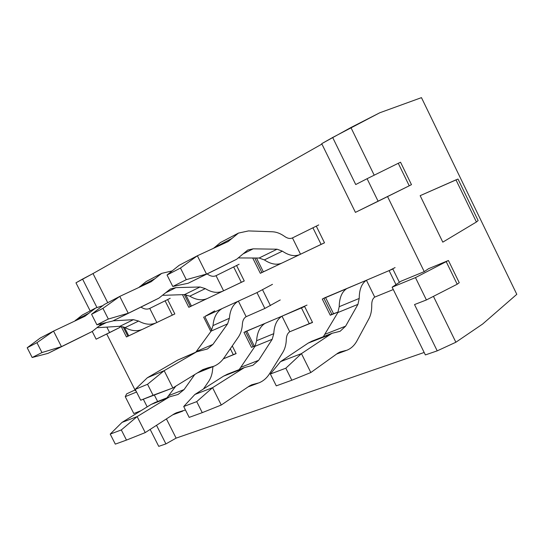 <?xml version="1.0" encoding="UTF-8"?>
<svg xmlns="http://www.w3.org/2000/svg" width="544" height="544" viewBox="0 0 544 544"><rect width="100%" height="100%" fill="white"/><g stroke="black" fill="none" stroke-linecap="round" stroke-linejoin="round"><path stroke-width="0.82" d="M106.726 334.009L135.402 390.694L135.803 390.524L135.402 390.694L106.726 334.009M421.464 97.641L516.8 294.324L482.671 324.006L455.872 342.244L437.213 350.86L414.528 304.565L426.408 299.955L457.198 284.22L459.238 282.69L448.426 260.494L428.516 268.716L424.238 271.633L401.091 281.173L392.136 287.184L425.367 354.919L392.136 287.184L415.473 277.61L448.426 260.494L428.516 268.716L424.238 271.633L401.091 281.173L392.136 287.184L415.473 277.61L448.426 260.494L459.238 282.69L457.198 284.22L446.338 261.936L457.198 284.22L426.408 299.955L415.473 277.61L426.408 299.955L414.528 304.565L437.213 350.86L425.367 354.919L437.213 350.86L455.872 342.244L433.439 296.358L455.872 342.244L482.671 324.006L516.8 294.324L421.464 97.641L379.78 112.771L350.907 127.534L374.204 175.188L350.907 127.534L321.722 143.677L355.422 212.371L321.722 143.677L332.663 137.482L355.722 184.538L332.663 137.482L379.78 112.771L421.464 97.641M442.796 242.148L420.158 195.67L458 179.044L478.135 220.572L458 179.044L455.974 179.86L476.415 222L478.135 220.572L476.415 222L455.974 179.86L420.158 195.67L442.796 242.148L476.415 222L442.796 242.148M387.559 196.574L424.238 271.633L387.559 196.574M75.963 282.812L82.566 279.072L96.9 307.421L82.566 279.072L93.004 273.557L75.963 282.812L90.175 310.903L75.963 282.812M92.242 331.473L96.145 339.184L120.142 327.291L119.646 326.305L120.142 327.291L109.63 332.588L106.855 327.107L109.63 332.588L96.145 339.184L92.242 331.473M312.46 322.32L289.741 331.765L312.535 322.47L304.647 306.537L243.97 332.35L251.471 347.371L255.299 345.814L253.014 346.555L245.582 331.663M125.256 396.664L136.564 392.027L125.256 396.664L126.65 393.863L135.034 389.966L126.65 393.863L125.256 396.664L133.79 413.508L125.256 396.664M140.74 410.808L133.79 413.508L140.74 410.808M150.158 429.42L158.732 446.359L165.913 443.897L156.516 425.306L165.913 443.897L176.113 438.124L166.41 418.907L176.113 438.124L165.913 443.897L158.732 446.359L150.158 429.42M143.344 399.262L147.186 406.864L143.344 399.262M321.912 144.065L93.004 273.557L107.726 302.709L93.004 273.557L321.912 144.065M338.137 312.032L330.283 315.234L331.82 314.235L330.283 315.234L322.272 299.037L392.856 269.008L399.384 282.322L392.856 269.008L322.272 299.037L330.283 315.234L338.137 312.032L331.874 314.344L323.959 298.323M285.824 368.2L270.361 374.007L276.277 385.859L291.815 380.236L285.824 368.2L301.444 353.62L310.835 372.531L337.736 353.233L339.952 352.009L347.024 350.186C351.2 348.452 354.511 345.338 356.966 340.836L368.907 318.757C370.892 315.017 371.831 310.413 371.736 304.953C371.722 301.158 372.715 298.547 374.721 297.106L393.292 289.537L374.721 297.106L366.432 280.255L323.877 298.16M142.31 329.406L126.439 336.947L127.854 336.212L126.439 336.947L121.06 326.298L126.439 336.947L142.31 329.406L127.867 336.24L123.046 326.692M167.627 299.581L149.695 308.441L167.627 299.581L174.835 313.949L167.627 299.581M113.043 320.831L133.423 319.668L138.632 321.042C145.044 324.618 150.967 325.183 156.393 322.721L174.835 313.949L156.835 322.504L149.743 308.414L170.204 298.296M207.087 298.615L188.802 307.312L190.305 306.524L188.802 307.312L182.464 294.671L188.802 307.312L207.087 298.615L190.318 306.551L184.334 294.61M236.572 265.526L215.988 275.692L236.572 265.526L244.256 280.956L236.572 265.526M96.907 324.809L108.331 319.042L102.932 308.36L91.576 314.269L96.907 324.809L112.622 321.042L158.93 298.119L170.422 288.98L175.923 287.626L200.036 286.994L205.306 288.626C211.847 292.618 217.797 293.413 223.142 290.999L244.256 280.956L223.577 290.782L216.036 275.672L239.102 264.262M281.615 263.201L260.331 273.312L261.916 272.476L260.331 273.312L252.722 258.006L260.331 273.312L281.615 263.201L261.929 272.503L254.728 258.012M316.295 226.141L292.414 237.939L316.295 226.141L324.51 242.808L316.295 226.141M172.795 286.484L186.286 279.67L180.465 268.036L167.042 275.019L172.795 286.484L188.115 283.268L236.64 259.257L247.744 250.036L253.164 248.839L277.08 249.206L282.37 251.158C289.007 255.66 294.916 256.754 300.098 254.429L324.51 242.808L300.512 254.218L292.461 237.918L318.723 224.93M236.13 353.627L232.274 345.916L236.13 353.627L223.332 358.85L236.13 353.627M424.164 352.464L176.113 438.124L424.164 352.464M157.617 401.492L154.462 395.243L157.617 401.492M367.084 178.704L355.722 184.538L367.084 178.704L378.121 201.266L355.422 212.371L409.231 185.796L378.121 201.266L367.084 178.704L398.262 163.295L409.231 185.796L411.468 184.654L409.231 185.796L398.262 163.295L367.084 178.704M400.547 162.234L398.262 163.295L400.547 162.234L411.468 184.654L400.547 162.234M110.221 434.098L115.314 444.128L126.473 440.089L121.319 429.937L110.221 434.098L122.019 422.396L151.096 404.457L155.339 402.39M126.473 440.089L145.241 432.596L137.136 416.595L121.319 429.937M154.516 402.71L169.572 396.821L137.136 416.595L122.019 422.396M236.069 353.498L223.332 358.85M166.947 397.848L175.766 386.179M169.572 396.821L178.058 394.482L184.076 389.586L194.745 374.544M145.241 432.596L173.958 414.032L176.31 412.814L185.45 409.972M203.436 389.001L208.638 381.439C210.984 377.964 212.323 373.796 212.656 368.92L213.017 366.608M183.709 406.518L189.183 417.384L202.259 412.651L196.717 401.635L183.709 406.518L194.888 394.461L223.536 376.162L227.718 374.088M202.259 412.651L221.265 405.022L212.561 387.688L196.717 401.635M226.909 374.401L244.399 367.567L212.561 387.688L194.888 394.461M239.197 369.6L255 346.304L256.625 340.728C257.142 332.418 259.937 326.638 265.016 323.394L245.521 331.541M244.399 367.567L252.797 365.337L258.631 360.318L272.197 339.3L273.775 333.662C274.217 325.244 276.957 319.416 281.996 316.173L265.016 323.394M221.265 405.022L249.397 386.022L251.702 384.798L258.992 382.833C263.33 381.058 266.852 378.012 269.559 373.687L282.785 352.437C284.988 348.833 286.164 344.454 286.321 339.3C286.47 335.716 287.613 333.207 289.741 331.765L281.996 316.173L307.013 305.089M311.406 341.367L331.969 333.322L301.444 353.62L280.514 361.644L308.149 343.121L312.195 341.054M270.361 374.007L280.514 361.644M310.835 372.531L291.815 380.236M323.326 336.702L337.865 312.542L339.218 306.687C339.354 297.888 341.843 291.876 346.684 288.653M331.969 333.322L340.122 331.282L345.624 326.162L357.945 304.361L359.224 298.438C359.264 289.53 361.665 283.465 366.432 280.255L389.116 270.606L395.08 267.587M41.97 352.553L36.944 342.686L27.2 347.752L32.171 357.503L41.97 352.553L61.445 346.644L92.215 331.486L102.102 323.564M36.944 342.686L53.536 331.092L61.445 346.644L48.008 353.369L32.171 357.503M74.603 321.157L82.314 315.03L95.649 308.026L84.939 316.268L53.536 331.092L40.215 338.062L27.2 347.752M140.93 307.102L141.964 307.693C144.758 309.284 147.342 309.529 149.722 308.428L149.695 308.441M95.649 308.026L102.775 305.667M48.008 353.369L78.9 338.144M97.77 327.678L119.932 326.284L125.127 327.61C131.505 331.106 137.414 331.622 142.848 329.161L156.393 322.721M156.835 322.504L174.821 313.922M108.331 319.042L128.241 313.222L119.762 296.412L151.123 281.738L161.684 273.374L172.176 270.898M102.932 308.36L119.762 296.412L104.278 304.518L91.576 314.269M207.094 273.938L208.223 274.632C211.072 276.413 213.67 276.76 216.016 275.679L215.988 275.692M112.622 321.042L143.507 305.83M138.91 287.456L146.288 281.452L161.684 273.374M163.234 295.317L184.532 294.603L189.795 296.167C196.309 300.064 202.252 300.798 207.624 298.377L223.142 290.999M223.577 290.782L244.242 280.922M186.286 279.67L206.502 274.067L197.363 255.775L228.222 241.509L238.442 233.09L248.486 230.921L272.435 231.771C276.474 231.955 280.561 233.526 284.696 236.484C287.586 238.483 290.163 238.966 292.441 237.925L292.414 237.939M180.465 268.036L197.363 255.775L179.132 265.322L167.042 275.019M188.115 283.268L218.566 268.294M213.602 248.275L220.463 242.522L238.442 233.09M238.904 257.938L259.08 258.033L264.364 259.91C270.98 264.296 276.91 265.309 282.139 262.963L300.098 254.429M300.512 254.218L324.489 242.774M289.741 331.765L312.535 322.47L304.647 306.537L243.97 332.35L251.471 347.371L255.299 345.814M374.721 297.106L393.292 289.537M135.225 389.375L140.706 400.214L153.088 395.27L147.54 384.282L135.225 389.375L147.397 377.72L177.698 360.094L196.656 351.818L207.427 348.976L212.949 344.393L227.616 323.83L229.398 318.281C230.044 309.964 233.043 304.246 238.388 301.124L204.775 316.526L214.744 310.855M140.706 400.214L172.87 387.96L164.159 370.668L147.54 384.282M196.656 351.818L164.159 370.668L147.397 377.72M201.314 370.518L207.998 367.812L202.722 369.655L172.87 387.96L153.088 395.27M280.242 299.948L264.867 308.448L246.146 316.683L238.388 301.124L256.979 292.604L272.483 284.328M195.806 352.186L211.194 331.072L213.017 325.577C213.731 317.363 216.777 311.692 222.156 308.564M207.998 367.812L214.016 366.207C218.069 364.453 221.428 361.651 224.087 357.802L238.401 337.015C240.788 333.486 242.121 329.168 242.393 324.074C242.638 320.538 243.889 318.07 246.146 316.683M166.158 398.575L151.096 404.457M184.076 389.586L169.048 395.488M174.304 413.814L179.037 412.053M233.342 354.77L230.33 348.745M241.046 369.322L223.536 376.162M258.631 360.318L241.223 367.152M272.197 339.3L255 346.304M273.775 333.662L256.625 340.728M249.737 385.805L254.402 384.071M309.312 323.782L301.444 307.904M254.361 346.195L246.847 331.126M328.753 335.07L308.149 343.121M345.624 326.162L325.217 334.172M357.945 304.361L337.865 312.542M359.224 298.438L339.218 306.687M338.062 353.008L342.57 351.329M395.978 284.6L389.116 270.606M333.628 313.868L325.598 297.622M78.642 338.273L92.099 331.541M99.396 326.053L106.427 322.524M119.932 326.284L133.423 319.668M125.127 327.61L138.632 321.042M88.93 313.201L75.589 320.185M124.386 327.223L128.744 335.852M165.104 300.832L172.298 315.153M143.249 305.966L158.814 298.18M166.015 292.604L175.923 287.626M184.532 294.603L200.036 286.994M189.795 296.167L205.306 288.626M155.067 278.623L139.638 286.688M185.715 294.651L191.427 306.061M233.668 266.954L241.332 282.343M218.314 268.423L236.531 259.311M243.494 253.694L253.164 248.839M259.08 258.033L277.08 249.206M264.364 259.91L282.37 251.158M232.043 238.374L214.003 247.806M256.482 258.026L263.364 271.871M312.922 227.807L321.116 244.426M270.443 305.646L262.568 289.802M194.358 353.002L177.698 360.094M212.949 344.393L196.357 351.472M227.616 323.83L211.194 331.072M229.398 318.281L213.017 325.577M264.867 308.448L256.979 292.604M211.677 330.324L204.775 316.526M182.723 411.121L172.72 414.834M258.053 383.187L248.186 386.845M346.113 350.526L336.58 354.056M92.215 331.486L78.758 338.212M158.93 298.119L143.364 305.905M236.64 259.257L218.43 268.369M214.016 366.207L197.39 372.926M203.592 317.009L210.861 331.527"/></g></svg>
